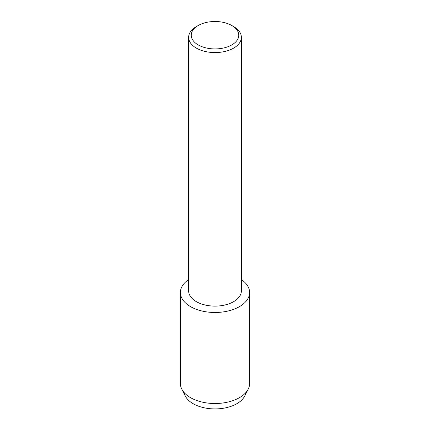 <?xml version="1.0" encoding="UTF-8"?>
<svg xmlns="http://www.w3.org/2000/svg" width="430" height="430" viewBox="0 0 430 430"><rect width="100%" height="100%" fill="white"/><g stroke="black" fill="none" stroke-linecap="round" stroke-linejoin="round"><path stroke-width="0.64" d="M245.783 392.654A30.901 17.84 180 0 1 236.849 403.7A30.901 17.84 180 0 1 204.444 407.85A30.901 17.84 180 0 1 184.217 392.654M231.797 25.515L233.646 26.585A26.37 15.222 180 0 1 241.37 37.351L241.37 290.89A26.37 15.222 180 0 1 233.646 301.656A26.37 15.222 180 0 1 204.911 304.956A26.37 15.222 180 0 1 188.63 290.89L188.63 37.351A26.37 15.222 180 0 1 196.354 26.585L198.203 25.515A23.752 13.712 180 0 1 231.797 25.515A23.752 13.712 180 0 1 231.797 44.913A23.752 13.712 180 0 1 198.203 44.913A23.752 13.712 180 0 1 198.203 25.515L196.354 26.585M239.462 306.633A34.593 19.973 180 0 1 191.554 307.192A34.593 19.973 180 0 1 188.63 279.575A34.593 19.973 180 0 0 180.406 292.507A34.593 19.973 180 0 0 201.761 310.96A34.593 19.973 180 0 0 239.462 306.633A34.593 19.973 180 0 0 241.37 279.575A34.593 19.973 180 0 1 249.594 292.507A34.593 19.973 180 0 1 239.462 306.633M241.37 37.351A26.37 15.222 180 0 1 233.646 48.112A26.37 15.222 180 0 1 204.911 51.412A26.37 15.222 180 0 1 188.63 37.351M249.594 292.507L249.594 383.538A34.593 19.973 180 0 1 248.185 389.182L244.643 396.127A30.901 17.84 180 0 1 236.849 403.7A30.901 17.84 180 0 1 185.357 396.127L181.815 389.182A34.593 19.973 180 0 1 180.406 383.538L180.406 292.507M248.185 389.182A34.593 19.973 180 0 1 239.462 397.664A34.593 19.973 180 0 1 181.815 389.182"/></g></svg>
